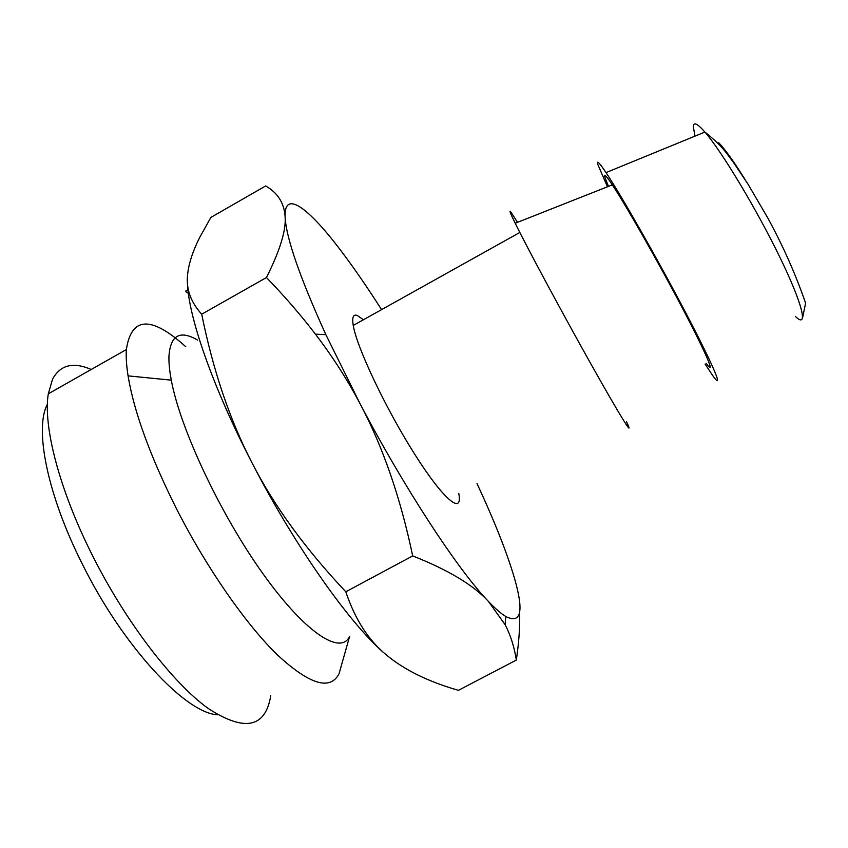 <?xml version="1.0" encoding="UTF-8"?>
<svg xmlns="http://www.w3.org/2000/svg" width="848" height="848" viewBox="0 0 848 848"><rect width="100%" height="100%" fill="white"/><g stroke="black" fill="none" stroke-linecap="round" stroke-linejoin="round"><path stroke-width="1.27" d="M185.797 346.737C151.156 315.562 131.345 316.495 126.352 349.556C125.896 356.87 126.469 365.636 128.069 375.865C134.026 411.905 150.234 456.341 176.691 509.182C206.88 568.351 246.005 624.393 277.391 654.9C309.615 684.59 330.158 690.866 339.041 673.747L349.609 636.466C340.504 655.621 304.983 632.831 262.445 573.004C219.929 513.422 180.094 428.24 171.296 380.158C169.526 370.788 168.741 362.806 168.953 356.245C170.437 335.204 179.988 329.819 197.595 340.08M339.041 673.747L342.253 662.415M91.202 369.484C73.151 361.63 60.25 364.894 52.502 379.289L48.304 393.811C42.93 426.003 59.318 489.9 92.496 555.557C126.023 622.368 172.759 683.011 208.301 708.536C244.743 732.11 265.562 727.785 270.766 695.54M217.777 714.8C185.935 713.603 123.225 646.897 82.298 563.994C47.371 494.925 34.429 429.12 47.138 404.793M744.788 179.087C733.785 161.48 725.114 149.375 718.797 142.771L717.949 143.238M705.08 364.078L712.733 375.579C724.446 392.105 714.429 367.566 686.636 314.491C658.97 261.619 621.234 195.337 606.013 172.6C599.239 162.466 596.504 159.742 597.798 164.417L607.454 186.783M608.472 186.38L604.878 177.2C603.861 173.31 606.352 175.854 612.341 184.853C625.856 205.152 658.695 262.838 682.863 309.001C707.158 355.354 716.316 377.519 706.151 363.283M626.545 421.827C635.141 440.006 621.171 417.82 592.021 365.933C562.977 314.258 527.096 247.542 515.202 223.257C509.924 212.488 508.662 209 511.408 212.806L517.492 222.346M363.41 319.77L357.347 315.509C353.256 313.94 351.899 317.247 353.245 325.441C356.743 347.373 386.094 409.298 415.054 454.772C444.055 500.511 463.061 515.626 458.779 493.451M477.021 483.614C494.554 521.244 507.083 552.938 514.609 578.718C524.032 611.641 521.075 624.223 505.737 616.464C501.083 613.655 495.317 608.641 488.448 601.444C458.673 570.821 404.878 489.116 360.018 403.648L325.855 334.653C299.726 277.02 286.147 237.8 285.119 217.014C283.91 189.772 307.283 206.806 338.532 247.531C352.037 265.117 366.378 285.818 381.568 309.637M519.58 612.606C520.068 626.142 518.987 641.968 516.326 660.073C514.365 647.162 510.634 635.375 505.154 624.711L488.448 601.444C473.513 585.099 448.253 569.93 412.69 555.917L345.793 591.777C355.132 619.591 368.785 640.738 386.73 655.228C404.634 670.058 428.537 681.76 458.429 690.325L516.326 660.073M412.69 555.917C400.415 497.394 382.861 446.642 360.018 403.648C347.415 379.745 332.554 356.584 315.445 334.165C301.125 315.392 284.801 296.514 266.473 277.529C279.925 250.605 286.147 230.433 285.119 217.014C284.334 203.266 277.858 192.909 265.668 185.956L210.887 217.406L199.693 237.44C193.153 250.436 189.21 262.127 187.853 272.505C185.564 287.663 190.185 301.57 201.718 314.205C213.124 370.682 229.935 420.311 252.163 463.103C295.888 548.179 352.439 627.382 386.73 655.228M187.514 283.423C188.447 316.876 212.89 387.451 252.163 463.103C274.127 505.949 305.344 548.836 345.793 591.777M266.473 277.529L201.718 314.205M694.978 136.136L693.282 126.479C693.6 121.72 697.48 123.585 704.911 132.065C721.606 151.145 756.501 209.106 779.694 256.891C803.035 304.835 808.642 329.374 795.445 316.495M126.352 349.556L48.304 393.811M606.013 172.6L704.911 132.065C723.323 146.799 725.941 152.841 733.107 161.873L748.063 184.249L767.758 217.915C782.969 245.761 795.583 274.169 805.6 303.128L802.674 317.332M612.341 184.853L515.202 223.257M353.245 325.441L519.824 232.469M505.737 616.464L505.154 624.711M325.855 334.653L315.445 334.165M171.296 380.158L128.069 375.865M188.002 290.027C185.002 290.567 185.118 291.648 188.373 293.249"/></g></svg>
